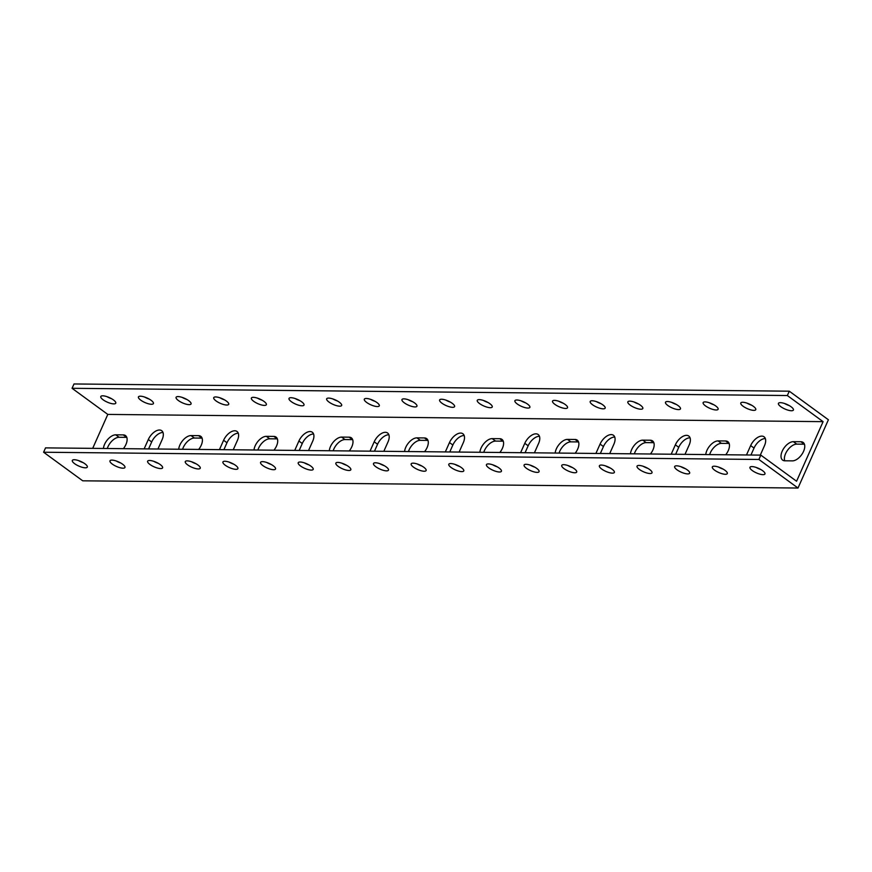 <?xml version="1.0" encoding="UTF-8"?>
<svg xmlns="http://www.w3.org/2000/svg" width="872" height="872" viewBox="0 0 872 872"><rect width="100%" height="100%" fill="white"/><g stroke="black" fill="none" stroke-linecap="round" stroke-linejoin="round"><path stroke-width="1.31" d="M798 488.037L758.891 459.468L43.6 452.23L82.72 480.81L798 488.037L828.4 419.77L789.28 391.19L787.351 395.539L823.092 421.656L107.801 414.418L72.06 388.302L787.351 395.539M804.42 444.219A10.987 6.028 -53.8 0 0 804.278 444.208L796.757 444.131A10.987 6.028 -53.8 0 0 787.558 450.225A10.987 6.028 -53.8 0 0 784.724 460.787M729.134 443.456A10.987 6.028 -53.8 0 0 728.992 443.445L721.46 443.368A10.987 6.028 -53.8 0 0 709.644 454.595M653.837 442.693A10.987 6.028 -53.8 0 0 653.695 442.693L646.163 442.616A10.987 6.028 -53.8 0 0 634.347 453.832M578.539 441.93A10.987 6.028 -53.8 0 0 578.398 441.93L570.877 441.853A10.987 6.028 -53.8 0 0 559.061 453.08M503.253 441.167A10.987 6.028 -53.8 0 0 503.111 441.167L495.579 441.09A10.987 6.028 -53.8 0 0 483.764 452.317M427.956 440.404A10.987 6.028 -53.8 0 0 427.814 440.404L420.282 440.327A10.987 6.028 -53.8 0 0 408.467 451.554M352.659 439.641A10.987 6.028 -53.8 0 0 352.517 439.641L344.996 439.564A10.987 6.028 -53.8 0 0 333.18 450.791M277.372 438.889A10.987 6.028 -53.8 0 0 277.231 438.878L269.699 438.801A10.987 6.028 -53.8 0 0 257.883 450.028M202.075 438.126A10.987 6.028 -53.8 0 0 201.933 438.115L194.401 438.038A10.987 6.028 -53.8 0 0 182.586 449.265M126.778 437.363A10.987 6.028 -53.8 0 0 126.647 437.363L119.115 437.286A10.987 6.028 -53.8 0 0 107.3 448.502M162.988 432.49A10.987 6.028 -53.8 0 0 151.684 441.973L148.589 448.927M238.274 433.253A10.987 6.028 -53.8 0 0 226.982 442.736L223.886 449.69M313.571 434.016A10.987 6.028 -53.8 0 0 302.279 443.499L299.183 450.453M388.868 434.768A10.987 6.028 -53.8 0 0 377.565 444.262L374.47 451.206M464.155 435.531A10.987 6.028 -53.8 0 0 452.862 445.025L449.767 451.969M539.452 436.294A10.987 6.028 -53.8 0 0 528.16 445.788L525.064 452.732M614.749 437.057A10.987 6.028 -53.8 0 0 603.446 446.551L600.35 453.495M690.035 437.82A10.987 6.028 -53.8 0 0 678.743 447.303L675.647 454.258M765.333 438.583A10.987 6.028 -53.8 0 0 754.029 448.066L750.945 455.021M72.06 388.302L74 383.963L789.28 391.19M784.56 403.496A8.197 2.507 -156 0 0 789.215 405.567M746.923 403.115A8.197 2.507 -156 0 0 751.566 405.186M709.274 402.733A8.197 2.507 -156 0 0 713.917 404.804M671.625 402.352A8.197 2.507 -156 0 0 676.269 404.423M633.977 401.97A8.197 2.507 -156 0 0 638.631 404.041M596.328 401.589A8.197 2.507 -156 0 0 600.982 403.66M558.69 401.207A8.197 2.507 -156 0 0 563.334 403.278M521.042 400.826A8.197 2.507 -156 0 0 525.685 402.897M483.393 400.444A8.197 2.507 -156 0 0 488.037 402.515M445.745 400.063A8.197 2.507 -156 0 0 450.388 402.134M408.096 399.692A8.197 2.507 -156 0 0 412.75 401.752M370.447 399.311A8.197 2.507 -156 0 0 375.102 401.371M332.81 398.929A8.197 2.507 -156 0 0 337.453 401M295.161 398.548A8.197 2.507 -156 0 0 299.805 400.619M257.513 398.166A8.197 2.507 -156 0 0 262.156 400.237M219.864 397.785A8.197 2.507 -156 0 0 224.507 399.856M182.215 397.403A8.197 2.507 -156 0 0 186.87 399.474M144.567 397.022A8.197 2.507 -156 0 0 149.221 399.093M106.929 396.64A8.197 2.507 -156 0 0 111.572 398.711M74.284 459.729A8.197 2.507 24 0 1 83.058 462.596A8.197 2.507 24 0 1 87.309 467.109A8.197 2.507 24 0 1 78.807 466.062A8.197 2.507 24 0 1 72.332 460.438A8.197 2.507 24 0 1 74.284 459.729M111.932 460.111A8.197 2.507 24 0 1 120.696 462.978A8.197 2.507 24 0 1 124.947 467.49A8.197 2.507 24 0 1 116.445 466.444A8.197 2.507 24 0 1 109.981 460.819A8.197 2.507 24 0 1 111.932 460.111M149.581 460.492A8.197 2.507 24 0 1 158.344 463.359A8.197 2.507 24 0 1 162.595 467.872A8.197 2.507 24 0 1 154.093 466.825A8.197 2.507 24 0 1 147.63 461.201A8.197 2.507 24 0 1 149.581 460.492M187.229 460.874A8.197 2.507 24 0 1 195.993 463.74A8.197 2.507 24 0 1 200.244 468.253A8.197 2.507 24 0 1 191.742 467.196A8.197 2.507 24 0 1 185.278 461.582A8.197 2.507 24 0 1 187.229 460.874M224.878 461.255A8.197 2.507 24 0 1 233.642 464.122A8.197 2.507 24 0 1 237.893 468.624A8.197 2.507 24 0 1 229.391 467.577A8.197 2.507 24 0 1 222.927 461.964A8.197 2.507 24 0 1 224.878 461.255M262.526 461.637A8.197 2.507 24 0 1 271.29 464.504A8.197 2.507 24 0 1 275.541 469.005A8.197 2.507 24 0 1 267.039 467.959A8.197 2.507 24 0 1 260.565 462.345A8.197 2.507 24 0 1 262.526 461.637M300.164 462.018A8.197 2.507 24 0 1 308.928 464.885A8.197 2.507 24 0 1 313.19 469.387A8.197 2.507 24 0 1 304.688 468.34A8.197 2.507 24 0 1 298.213 462.727A8.197 2.507 24 0 1 300.164 462.018M337.813 462.4A8.197 2.507 24 0 1 346.576 465.267A8.197 2.507 24 0 1 350.827 469.768A8.197 2.507 24 0 1 342.325 468.722A8.197 2.507 24 0 1 335.862 463.108A8.197 2.507 24 0 1 337.813 462.4M375.461 462.781A8.197 2.507 24 0 1 384.225 465.648A8.197 2.507 24 0 1 388.476 470.15A8.197 2.507 24 0 1 379.974 469.103A8.197 2.507 24 0 1 373.51 463.49A8.197 2.507 24 0 1 375.461 462.781M413.11 463.163A8.197 2.507 24 0 1 421.874 466.03A8.197 2.507 24 0 1 426.125 470.531A8.197 2.507 24 0 1 417.623 469.485A8.197 2.507 24 0 1 411.159 463.871A8.197 2.507 24 0 1 413.11 463.163M450.759 463.544A8.197 2.507 24 0 1 459.522 466.411A8.197 2.507 24 0 1 463.773 470.913A8.197 2.507 24 0 1 455.271 469.866A8.197 2.507 24 0 1 448.797 464.253A8.197 2.507 24 0 1 450.759 463.544M488.407 463.915A8.197 2.507 24 0 1 497.171 466.793A8.197 2.507 24 0 1 501.422 471.294A8.197 2.507 24 0 1 492.92 470.248A8.197 2.507 24 0 1 486.445 464.623A8.197 2.507 24 0 1 488.407 463.915M526.045 464.296A8.197 2.507 24 0 1 534.808 467.174A8.197 2.507 24 0 1 539.07 471.676A8.197 2.507 24 0 1 530.558 470.629A8.197 2.507 24 0 1 524.094 465.005A8.197 2.507 24 0 1 526.045 464.296M563.693 464.678A8.197 2.507 24 0 1 572.457 467.555A8.197 2.507 24 0 1 576.708 472.057A8.197 2.507 24 0 1 568.206 471.011A8.197 2.507 24 0 1 561.742 465.386A8.197 2.507 24 0 1 563.693 464.678M601.342 465.059A8.197 2.507 24 0 1 610.106 467.926A8.197 2.507 24 0 1 614.357 472.439A8.197 2.507 24 0 1 605.855 471.392A8.197 2.507 24 0 1 599.391 465.768A8.197 2.507 24 0 1 601.342 465.059M638.991 465.441A8.197 2.507 24 0 1 647.754 468.308A8.197 2.507 24 0 1 652.005 472.82A8.197 2.507 24 0 1 643.503 471.774A8.197 2.507 24 0 1 637.04 466.149A8.197 2.507 24 0 1 638.991 465.441M676.639 465.822A8.197 2.507 24 0 1 685.403 468.689A8.197 2.507 24 0 1 689.654 473.202A8.197 2.507 24 0 1 681.152 472.155A8.197 2.507 24 0 1 674.677 466.531A8.197 2.507 24 0 1 676.639 465.822M714.288 466.204A8.197 2.507 24 0 1 723.052 469.071A8.197 2.507 24 0 1 727.303 473.583A8.197 2.507 24 0 1 718.801 472.537A8.197 2.507 24 0 1 712.326 466.912A8.197 2.507 24 0 1 714.288 466.204M751.926 466.585A8.197 2.507 24 0 1 760.689 469.452A8.197 2.507 24 0 1 764.951 473.954A8.197 2.507 24 0 1 756.438 472.907A8.197 2.507 24 0 1 749.975 467.294A8.197 2.507 24 0 1 751.926 466.585M113.807 403.889A8.197 2.507 24 0 1 105.043 401.022A8.197 2.507 24 0 1 100.792 396.52A8.197 2.507 24 0 1 109.294 397.567A8.197 2.507 24 0 1 115.769 403.18A8.197 2.507 24 0 1 113.807 403.889M151.456 404.27A8.197 2.507 24 0 1 142.692 401.403A8.197 2.507 24 0 1 138.441 396.902A8.197 2.507 24 0 1 146.943 397.948A8.197 2.507 24 0 1 153.418 403.562A8.197 2.507 24 0 1 151.456 404.27M189.104 404.652A8.197 2.507 24 0 1 180.34 401.785A8.197 2.507 24 0 1 176.09 397.283A8.197 2.507 24 0 1 184.591 398.33A8.197 2.507 24 0 1 191.055 403.943A8.197 2.507 24 0 1 189.104 404.652M226.753 405.033A8.197 2.507 24 0 1 217.989 402.166A8.197 2.507 24 0 1 213.738 397.654A8.197 2.507 24 0 1 222.24 398.7A8.197 2.507 24 0 1 228.704 404.325A8.197 2.507 24 0 1 226.753 405.033M264.401 405.415A8.197 2.507 24 0 1 255.638 402.548A8.197 2.507 24 0 1 251.387 398.035A8.197 2.507 24 0 1 259.889 399.082A8.197 2.507 24 0 1 266.352 404.706A8.197 2.507 24 0 1 264.401 405.415M302.05 405.796A8.197 2.507 24 0 1 293.286 402.929A8.197 2.507 24 0 1 289.024 398.417A8.197 2.507 24 0 1 297.537 399.463A8.197 2.507 24 0 1 304.001 405.088A8.197 2.507 24 0 1 302.05 405.796M339.688 406.178A8.197 2.507 24 0 1 330.924 403.3A8.197 2.507 24 0 1 326.673 398.798A8.197 2.507 24 0 1 335.175 399.845A8.197 2.507 24 0 1 341.65 405.469A8.197 2.507 24 0 1 339.688 406.178M377.336 406.559A8.197 2.507 24 0 1 368.573 403.682A8.197 2.507 24 0 1 364.322 399.18A8.197 2.507 24 0 1 372.824 400.226A8.197 2.507 24 0 1 379.298 405.851A8.197 2.507 24 0 1 377.336 406.559M414.985 406.941A8.197 2.507 24 0 1 406.221 404.063A8.197 2.507 24 0 1 401.97 399.561A8.197 2.507 24 0 1 410.472 400.608A8.197 2.507 24 0 1 416.936 406.232A8.197 2.507 24 0 1 414.985 406.941M452.633 407.322A8.197 2.507 24 0 1 443.87 404.445A8.197 2.507 24 0 1 439.619 399.943A8.197 2.507 24 0 1 448.121 400.989A8.197 2.507 24 0 1 454.585 406.614A8.197 2.507 24 0 1 452.633 407.322M490.282 407.693A8.197 2.507 24 0 1 481.518 404.826A8.197 2.507 24 0 1 477.267 400.324A8.197 2.507 24 0 1 485.769 401.371A8.197 2.507 24 0 1 492.233 406.984A8.197 2.507 24 0 1 490.282 407.693M527.931 408.074A8.197 2.507 24 0 1 519.167 405.208A8.197 2.507 24 0 1 514.905 400.706A8.197 2.507 24 0 1 523.407 401.752A8.197 2.507 24 0 1 529.882 407.366A8.197 2.507 24 0 1 527.931 408.074M565.568 408.456A8.197 2.507 24 0 1 556.805 405.589A8.197 2.507 24 0 1 552.554 401.087A8.197 2.507 24 0 1 561.056 402.134A8.197 2.507 24 0 1 567.53 407.747A8.197 2.507 24 0 1 565.568 408.456M603.217 408.837A8.197 2.507 24 0 1 594.453 405.971A8.197 2.507 24 0 1 590.202 401.469A8.197 2.507 24 0 1 598.704 402.515A8.197 2.507 24 0 1 605.168 408.129A8.197 2.507 24 0 1 603.217 408.837M640.866 409.219A8.197 2.507 24 0 1 632.102 406.352A8.197 2.507 24 0 1 627.851 401.85A8.197 2.507 24 0 1 636.353 402.897A8.197 2.507 24 0 1 642.817 408.51A8.197 2.507 24 0 1 640.866 409.219M678.514 409.6A8.197 2.507 24 0 1 669.751 406.733A8.197 2.507 24 0 1 665.5 402.232A8.197 2.507 24 0 1 674.002 403.278A8.197 2.507 24 0 1 680.465 408.892A8.197 2.507 24 0 1 678.514 409.6M716.163 409.982A8.197 2.507 24 0 1 707.399 407.115A8.197 2.507 24 0 1 703.148 402.613A8.197 2.507 24 0 1 711.65 403.66A8.197 2.507 24 0 1 718.114 409.273A8.197 2.507 24 0 1 716.163 409.982M753.811 410.363A8.197 2.507 24 0 1 745.048 407.497A8.197 2.507 24 0 1 740.786 402.984A8.197 2.507 24 0 1 749.288 404.03A8.197 2.507 24 0 1 755.762 409.655A8.197 2.507 24 0 1 753.811 410.363M791.449 410.745A8.197 2.507 24 0 1 782.685 407.878A8.197 2.507 24 0 1 778.434 403.365A8.197 2.507 24 0 1 786.936 404.412A8.197 2.507 24 0 1 793.411 410.036A8.197 2.507 24 0 1 791.449 410.745M92.694 448.361L107.801 414.418M823.092 421.656L796.572 481.235L760.82 455.119L45.54 447.881L43.6 452.23M800.91 441.744A10.987 6.028 126.2 0 1 803.134 442.431A10.987 6.028 126.2 0 1 802.643 453.157A10.987 6.028 126.2 0 1 792.397 460.874L784.865 460.798A10.987 6.028 126.2 0 1 782.642 460.111A10.987 6.028 126.2 0 1 783.132 449.385A10.987 6.028 126.2 0 1 793.378 441.668L800.91 441.744L804.278 444.208M705.764 454.563A10.987 6.028 126.2 0 1 718.092 440.905L725.613 440.981A10.987 6.028 126.2 0 1 727.848 441.668A10.987 6.028 126.2 0 1 725.733 454.759M630.467 453.8A10.987 6.028 126.2 0 1 642.795 440.153L650.327 440.229A10.987 6.028 126.2 0 1 652.55 440.916A10.987 6.028 126.2 0 1 650.436 453.996M555.181 453.037A10.987 6.028 126.2 0 1 567.498 439.39L575.029 439.466A10.987 6.028 126.2 0 1 577.253 440.153A10.987 6.028 126.2 0 1 575.139 453.244M479.883 452.274A10.987 6.028 126.2 0 1 492.211 438.627L499.732 438.703A10.987 6.028 126.2 0 1 501.967 439.39A10.987 6.028 126.2 0 1 499.852 452.481M404.586 451.511A10.987 6.028 126.2 0 1 416.914 437.864L424.446 437.94A10.987 6.028 126.2 0 1 426.67 438.627A10.987 6.028 126.2 0 1 424.555 451.718M329.3 450.748A10.987 6.028 126.2 0 1 341.617 437.101L349.149 437.177A10.987 6.028 126.2 0 1 351.372 437.864A10.987 6.028 126.2 0 1 349.258 450.955M254.003 449.996A10.987 6.028 126.2 0 1 266.331 436.338L273.852 436.414A10.987 6.028 126.2 0 1 276.086 437.101A10.987 6.028 126.2 0 1 273.971 450.192M178.706 449.233A10.987 6.028 126.2 0 1 191.033 435.575L198.565 435.651A10.987 6.028 126.2 0 1 200.789 436.338A10.987 6.028 126.2 0 1 198.674 449.429M103.419 448.47A10.987 6.028 126.2 0 1 115.736 434.823L123.268 434.899A10.987 6.028 126.2 0 1 125.492 435.575A10.987 6.028 126.2 0 1 123.377 448.666M144.142 448.884L148.316 439.51A10.987 6.028 126.2 0 1 161.702 430.703A10.987 6.028 126.2 0 1 162.116 439.652L157.952 449.015M219.439 449.647L223.603 440.273A10.987 6.028 126.2 0 1 236.999 431.466A10.987 6.028 126.2 0 1 237.413 440.415L233.238 449.778M294.736 450.399L298.9 441.036A10.987 6.028 126.2 0 1 312.285 432.229A10.987 6.028 126.2 0 1 312.71 441.178L308.535 450.541M370.022 451.162L374.197 441.799A10.987 6.028 126.2 0 1 387.582 432.992A10.987 6.028 126.2 0 1 387.996 441.941L383.833 451.304M445.32 451.925L449.483 442.562A10.987 6.028 126.2 0 1 462.879 433.755A10.987 6.028 126.2 0 1 463.294 442.704L459.119 452.067M520.606 452.688L524.781 443.325A10.987 6.028 126.2 0 1 538.166 434.518A10.987 6.028 126.2 0 1 538.58 443.456L534.416 452.83M595.903 453.451L600.078 444.077A10.987 6.028 126.2 0 1 613.463 435.281A10.987 6.028 126.2 0 1 613.877 444.219L609.713 453.593M671.2 454.214L675.364 444.84A10.987 6.028 126.2 0 1 688.749 436.033A10.987 6.028 126.2 0 1 689.174 444.982L685 454.345M746.487 454.977L750.661 445.603A10.987 6.028 126.2 0 1 764.046 436.796A10.987 6.028 126.2 0 1 764.461 445.745L760.297 455.108M756.1 467.414A8.197 2.507 -156 0 0 760.755 469.485M718.463 467.043A8.197 2.507 -156 0 0 723.106 469.103M680.814 466.662A8.197 2.507 -156 0 0 685.457 468.722M643.165 466.28A8.197 2.507 -156 0 0 647.809 468.34M605.517 465.899A8.197 2.507 -156 0 0 610.16 467.97M567.868 465.517A8.197 2.507 -156 0 0 572.523 467.588M530.22 465.136A8.197 2.507 -156 0 0 534.874 467.207M492.582 464.754A8.197 2.507 -156 0 0 497.225 466.825M454.933 464.373A8.197 2.507 -156 0 0 459.577 466.444M417.285 463.991A8.197 2.507 -156 0 0 421.928 466.062M379.636 463.61A8.197 2.507 -156 0 0 384.28 465.681M341.988 463.228A8.197 2.507 -156 0 0 346.642 465.299M304.339 462.847A8.197 2.507 -156 0 0 308.993 464.918M266.701 462.465A8.197 2.507 -156 0 0 271.345 464.536M229.053 462.084A8.197 2.507 -156 0 0 233.696 464.155M191.404 461.702A8.197 2.507 -156 0 0 196.047 463.773M153.755 461.332A8.197 2.507 -156 0 0 158.41 463.392M116.107 460.95A8.197 2.507 -156 0 0 120.761 463.01M78.469 460.569A8.197 2.507 -156 0 0 83.113 462.64M758.891 459.468L760.82 455.119M793.378 441.668L796.757 444.131M725.613 440.981L728.992 443.445M718.092 440.905L721.46 443.368M650.327 440.229L653.695 442.693M642.795 440.153L646.163 442.616M575.029 439.466L578.398 441.93M567.498 439.39L570.877 441.853M499.732 438.703L503.111 441.167M492.211 438.627L495.579 441.09M424.446 437.94L427.814 440.404M416.914 437.864L420.282 440.327M349.149 437.177L352.517 439.641M341.617 437.101L344.996 439.564M273.852 436.414L277.231 438.878M266.331 436.338L269.699 438.801M198.565 435.651L201.933 438.115M191.033 435.575L194.401 438.038M123.268 434.899L126.647 437.363M115.736 434.823L119.115 437.286M148.316 439.51L151.684 441.973M223.603 440.273L226.982 442.736M298.9 441.036L302.279 443.499M374.197 441.799L377.565 444.262M449.483 442.562L452.862 445.025M524.781 443.325L528.16 445.788M600.078 444.077L603.446 446.551M675.364 444.84L678.743 447.303M750.661 445.603L754.029 448.066"/></g></svg>
